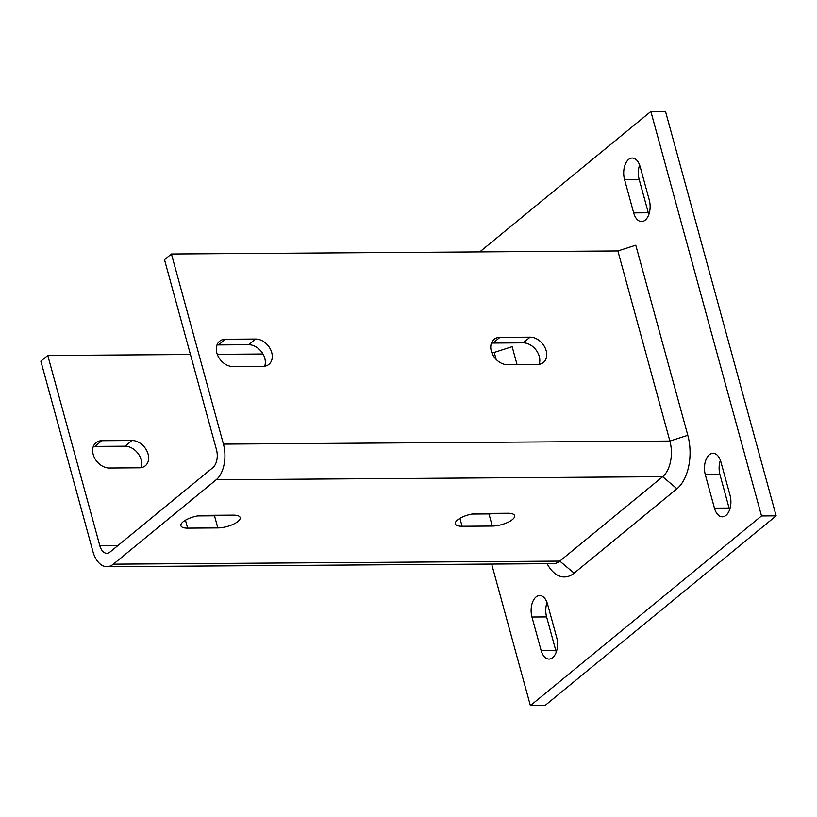 <?xml version="1.0" encoding="UTF-8"?>
<svg xmlns="http://www.w3.org/2000/svg" width="817" height="817" viewBox="0 0 817 817"><rect width="100%" height="100%" fill="white"/><g stroke="black" fill="none" stroke-linecap="round" stroke-linejoin="round"><path stroke-width="1.23" d="M496.133 359.398L494.224 352.433L512.136 346.663L517.049 364.596M617.877 250.952L171.437 254.005L164.503 259.694L216.505 449.789A13.399 7.69 -90.4 0 1 212.89 467.62L110.04 552.016A13.399 7.69 -90.4 0 1 106.813 553.293A13.399 7.69 -90.4 0 1 99.786 545.572L47.784 355.477L40.85 361.165L92.852 551.271A26.808 15.37 -90.4 0 0 106.904 566.692L553.344 563.638A26.808 15.37 -90.4 0 0 559.808 561.105L662.658 476.699A26.808 15.37 -90.4 0 0 669.889 441.057L617.877 250.952L635.789 245.192L687.802 435.287A40.207 23.06 89.6 0 1 676.956 488.76L574.106 573.166A40.207 23.06 89.6 0 1 548.187 565.578L547.063 563.689M264.677 366.21A15.074 11.203 50.6 0 0 261.706 352.035A15.074 11.203 50.6 0 0 248.715 344.723L218.527 344.927A15.074 11.203 50.6 0 0 216.965 345.05M539.138 364.331A15.074 11.203 50.6 0 0 536.166 350.156A15.074 11.203 50.6 0 0 523.166 342.844L492.978 343.058A15.074 11.203 50.6 0 0 491.415 343.181M197.591 515.915L214.503 515.803A15.074 5.198 164.7 0 0 220.151 515.221M472.042 514.046L488.954 513.934A15.074 5.198 164.7 0 0 494.602 513.352M47.784 355.477L190.443 354.507M217.271 354.323L263.003 354.006M491.722 352.444L494.224 352.433M131.997 440.506A15.074 11.203 -129.4 0 1 146.631 450.422A15.074 11.203 -129.4 0 1 145.293 465.813A15.074 11.203 -129.4 0 1 139.462 467.804L109.274 468.018A15.074 11.203 -129.4 0 1 94.639 458.092A15.074 11.203 -129.4 0 1 95.977 442.712A15.074 11.203 -129.4 0 1 101.808 440.71L131.997 440.506L125.062 446.194L94.874 446.399A15.074 11.203 50.6 0 0 93.312 446.531M141.024 467.681A15.074 11.203 50.6 0 0 138.053 453.506A15.074 11.203 50.6 0 0 125.062 446.194M106.904 566.692A26.808 15.37 -90.4 0 0 113.359 564.159L216.209 479.753A26.808 15.37 -90.4 0 0 223.439 444.101L171.437 254.005M233.427 515.139A15.074 5.198 -15.3 0 1 240.167 517.559A15.074 5.198 -15.3 0 1 233.274 524.279A15.074 5.198 -15.3 0 1 217.822 527.935L187.634 528.139A15.074 5.198 -15.3 0 1 180.894 525.719A15.074 5.198 -15.3 0 1 187.787 518.999A15.074 5.198 -15.3 0 1 203.239 515.343L233.427 515.139M507.878 513.26A15.074 5.198 -15.3 0 1 514.618 515.68A15.074 5.198 -15.3 0 1 507.725 522.41A15.074 5.198 -15.3 0 1 492.273 526.066L462.085 526.271A15.074 5.198 -15.3 0 1 455.345 523.85A15.074 5.198 -15.3 0 1 462.238 517.12A15.074 5.198 -15.3 0 1 477.69 513.464L507.878 513.26M255.65 339.035A15.074 11.203 -129.4 0 1 270.284 348.951A15.074 11.203 -129.4 0 1 268.946 364.341A15.074 11.203 -129.4 0 1 263.115 366.333L232.927 366.537A15.074 11.203 -129.4 0 1 218.292 356.62A15.074 11.203 -129.4 0 1 219.63 341.23A15.074 11.203 -129.4 0 1 225.461 339.239L255.65 339.035L248.715 344.723M530.1 337.155A15.074 11.203 -129.4 0 1 544.735 347.072A15.074 11.203 -129.4 0 1 543.397 362.462A15.074 11.203 -129.4 0 1 537.566 364.453L507.377 364.668A15.074 11.203 -129.4 0 1 492.743 354.741A15.074 11.203 -129.4 0 1 494.081 339.361A15.074 11.203 -129.4 0 1 499.912 337.36L530.1 337.155L523.166 342.844M624.545 179.515A15.074 8.65 89.6 0 1 632.246 158.028A15.074 8.65 89.6 0 1 640.15 166.709L649.28 200.073A15.074 8.65 89.6 0 1 641.58 221.55A15.074 8.65 89.6 0 1 633.675 212.88L624.545 179.515L639.18 179.413L648.31 212.777A15.074 8.65 -90.4 0 0 648.851 214.463M639.609 165.024A15.074 8.65 -90.4 0 0 639.18 179.413M705.316 474.769A15.074 8.65 89.6 0 1 713.016 453.292A15.074 8.65 89.6 0 1 720.921 461.962L730.051 495.337A15.074 8.65 89.6 0 1 722.351 516.814A15.074 8.65 89.6 0 1 714.446 508.133L705.316 474.769L719.961 474.667L729.081 508.041A15.074 8.65 -90.4 0 0 729.622 509.716M720.38 460.288A15.074 8.65 -90.4 0 0 719.961 474.667M531.969 617.029A15.074 8.65 89.6 0 1 539.669 595.542A15.074 8.65 89.6 0 1 547.574 604.223L556.704 637.587A15.074 8.65 89.6 0 1 549.004 659.064A15.074 8.65 89.6 0 1 541.099 650.393L531.969 617.029L546.614 616.927L555.734 650.291A15.074 8.65 -90.4 0 0 556.275 651.976M547.033 602.538A15.074 8.65 -90.4 0 0 546.614 616.927M479.753 251.902L650.863 111.48L761.515 515.946L530.386 705.622L491.66 564.067M761.515 515.946L776.15 515.844L665.498 111.378L650.863 111.48M776.15 515.844L545.021 705.52L530.386 705.622M113.359 564.159L559.808 561.105L574.106 573.166M216.209 479.753L662.658 476.699L676.956 488.76M223.439 444.101L669.889 441.057L687.802 435.287M99.786 545.572L118.046 545.45M462.085 526.271L459.91 518.325M492.273 526.066L488.954 513.934M187.634 528.139L185.459 520.204M217.822 527.935L214.503 515.803M499.912 337.36L492.978 343.058M101.808 440.71L94.874 446.399M225.461 339.239L218.527 344.927M633.675 212.88L648.31 212.777M714.446 508.133L729.081 508.041M541.099 650.393L555.734 650.291"/></g></svg>
